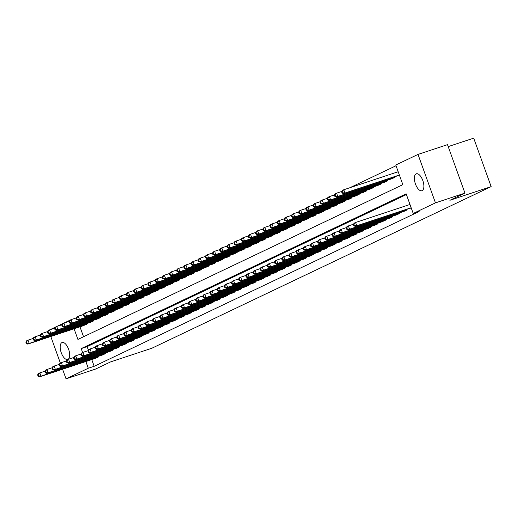 <?xml version="1.0" encoding="UTF-8"?>
<svg xmlns="http://www.w3.org/2000/svg" width="517" height="517" viewBox="0 0 517 517"><rect width="100%" height="100%" fill="white"/><g stroke="black" fill="none" stroke-linecap="round" stroke-linejoin="round"><path stroke-width="0.78" d="M422.15 190.65A8.918 4.046 71.7 0 1 421.937 190.734A8.918 4.046 71.7 0 1 415.371 183.774A8.918 4.046 71.7 0 1 416.114 173.88A8.918 4.046 71.7 0 1 416.327 173.796A8.918 4.046 71.7 0 1 422.887 180.756A8.918 4.046 71.7 0 1 422.15 190.65M67.94 359.373A8.918 4.046 71.7 0 1 67.727 359.457A8.918 4.046 71.7 0 1 61.168 352.504A8.918 4.046 71.7 0 1 61.904 342.609A8.918 4.046 71.7 0 1 62.118 342.519A8.918 4.046 71.7 0 1 68.683 349.479A8.918 4.046 71.7 0 1 67.94 359.373M448.2 146.602L473.701 138.155L491.15 186.618L151.869 348.232L110.593 361.9L95.522 369.08L66.04 378.845L62.583 369.235M49.716 329.846L55.287 327.196M56.889 326.434L62.46 323.778M64.069 323.015L69.64 320.359M396.035 165.737L349.828 187.749M74.08 328.78L77.912 339.43L402.84 184.653L395.77 165.007L418.014 154.415L435.463 202.871L413.219 213.469L406.142 193.823L81.214 348.6L82.623 352.51M435.463 202.871L464.945 193.106L447.496 144.65L418.014 154.415M79.973 326.828L83.547 336.748M82.978 325.833L86.468 324.321L86.249 323.707M90.158 322.414L93.648 320.902L93.428 320.288M97.332 318.995L100.821 317.483L100.602 316.869M104.505 315.577L108.001 314.065L107.775 313.451M111.685 312.158L115.175 310.646L114.955 310.032M118.858 308.739L122.348 307.227L122.128 306.613M126.038 305.321L129.528 303.809L129.308 303.195M133.212 301.902L136.701 300.396L136.482 299.782M140.385 298.483L143.881 296.978L143.655 296.364M147.565 295.065L151.054 293.559L150.835 292.945M154.738 291.646L158.228 290.14L158.008 289.526M161.918 288.234L165.408 286.722L165.188 286.108M169.091 284.815L172.581 283.303L172.361 282.689M176.265 281.397L179.761 279.884L179.535 279.27M183.445 277.978L186.934 276.466L186.715 275.852M190.618 274.559L194.108 273.047L193.888 272.433M197.798 271.141L201.287 269.628L201.068 269.014M204.971 267.722L208.461 266.21L208.241 265.596M212.144 264.303L215.641 262.791L215.415 262.177M219.324 260.885L222.814 259.372L222.594 258.758M226.498 257.466L229.987 255.954L229.768 255.34M233.678 254.047L237.167 252.535L236.948 251.921M240.851 250.629L244.341 249.123L244.121 248.503M248.024 247.21L251.52 245.704L251.294 245.09M255.204 243.791L258.694 242.286L258.474 241.672M262.377 240.373L265.867 238.867L265.648 238.253M269.557 236.96L273.047 235.448L272.827 234.834M276.731 233.542L280.22 232.03L280.001 231.416M283.904 230.123L287.4 228.611L287.174 227.997M291.084 226.704L294.574 225.192L294.354 224.578M298.257 223.286L301.747 221.774L301.527 221.16M305.437 219.867L308.927 218.355L308.707 217.741M312.611 216.449L316.1 214.936L315.881 214.322M319.784 213.03L323.28 211.518L323.054 210.904M326.964 209.611L330.453 208.099L330.234 207.485M334.137 206.193L337.627 204.68L337.407 204.066M341.317 202.774L344.807 201.262L344.587 200.648M348.49 199.355L351.98 197.849L351.76 197.229M355.664 195.937L359.16 194.431L358.934 193.817M362.844 192.518L366.333 191.012L366.114 190.398M370.017 189.099L373.507 187.593L373.287 186.98M377.197 185.681L380.686 184.175L380.467 183.561M384.37 182.268L387.86 180.756L387.64 180.142M391.543 178.85L395.04 177.337L394.814 176.724M398.723 175.431L399.454 175.237M91.761 359.567L94.184 366.294L419.113 211.518L413.219 213.469M406.407 194.554L87.108 346.648L88.355 350.106M94.766 358.572L98.256 357.066L98.036 356.452M101.946 355.16L105.436 353.647L105.216 353.033M109.119 351.741L112.609 350.229L112.389 349.615M116.293 348.322L119.789 346.81L119.563 346.196M123.473 344.904L126.962 343.391L126.743 342.777M130.646 341.485L134.136 339.973L133.916 339.359M137.826 338.066L141.315 336.554L141.096 335.94M144.999 334.648L148.489 333.135L148.269 332.521M152.172 331.229L155.669 329.717L155.443 329.103M159.352 327.81L162.842 326.298L162.622 325.684M166.526 324.392L170.015 322.879L169.796 322.265M173.706 320.973L177.195 319.461L176.976 318.847M180.879 317.554L184.369 316.042L184.149 315.428M188.052 314.136L191.548 312.63L191.322 312.01M195.232 310.717L198.722 309.211L198.502 308.597M202.405 307.298L205.895 305.793L205.676 305.179M209.585 303.88L213.075 302.374L212.855 301.76M216.759 300.467L220.248 298.955L220.029 298.341M223.932 297.049L227.428 295.537L227.202 294.923M231.112 293.63L234.602 292.118L234.382 291.504M238.285 290.211L241.782 288.699L241.555 288.085M245.465 286.793L248.955 285.281L248.735 284.667M252.639 283.374L256.128 281.862L255.909 281.248M259.812 279.955L263.308 278.443L263.082 277.829M266.992 276.537L270.481 275.025L270.262 274.411M274.165 273.118L277.661 271.606L277.435 270.992M281.345 269.7L284.835 268.187L284.615 267.573M288.518 266.281L292.008 264.769L291.788 264.155M295.692 262.862L299.188 261.356L298.968 260.736M302.872 259.444L306.361 257.938L306.142 257.324M310.045 256.025L313.541 254.519L313.315 253.905M317.225 252.606L320.714 251.1L320.495 250.487M324.398 249.194L327.888 247.682L327.668 247.068M331.578 245.775L335.068 244.263L334.848 243.649M338.751 242.357L342.241 240.844L342.021 240.231M345.925 238.938L349.421 237.426L349.195 236.812M353.105 235.519L356.594 234.007L356.375 233.393M360.278 232.101L363.768 230.588L363.548 229.975M367.458 228.682L370.947 227.17L370.728 226.556M374.631 225.263L378.121 223.751L377.901 223.137M381.804 221.845L385.301 220.332L385.075 219.719M388.984 218.426L392.474 216.914L392.254 216.3M396.158 215.007L399.647 213.495L399.428 212.881M403.338 211.589L406.827 210.083L406.608 209.463M410.511 208.17L411.241 207.976M60.379 363.108L50.795 336.489M464.945 193.106L449.874 200.286L491.15 186.618M94.184 366.294L88.284 368.246L66.04 378.845M85.867 361.525L88.284 368.246M87.108 346.648L81.214 348.6M37.638 374.864L38.109 376.176L38.685 375.904L38.213 374.592L37.638 374.864L38.387 373.584L39.822 372.899L40.998 376.169L97.325 357.512M38.685 375.904L40.998 376.169L39.563 376.854L95.748 358.262M38.213 374.592L39.822 372.899L44.96 371.193M38.109 376.176L39.563 376.854M25.85 342.125L26.322 343.43L26.897 343.159L26.425 341.847L25.85 342.125L26.6 340.839L28.034 340.154L29.21 343.43L27.776 344.115L83.961 325.516M33.172 338.454L28.034 340.154L26.425 341.847M85.538 324.766L29.21 343.43L26.897 343.159M27.776 344.115L26.322 343.43M44.811 371.445L45.283 372.757L45.858 372.486L45.386 371.174L44.811 371.445L45.561 370.166L46.995 369.481L48.178 372.757L104.499 354.093M45.858 372.486L48.178 372.757L46.743 373.436L102.922 354.843M45.386 371.174L46.995 369.481L52.139 367.781M45.283 372.757L46.743 373.436M51.991 368.033L52.463 369.338L53.038 369.067L52.566 367.755L51.991 368.033L52.74 366.747L54.175 366.062L55.351 369.338L111.678 350.675M53.038 369.067L55.351 369.338L53.917 370.017L110.102 351.424M52.566 367.755L54.175 366.062L59.313 364.362M52.463 369.338L53.917 370.017M59.164 364.614L59.636 365.92L60.211 365.648L59.739 364.336L59.164 364.614L59.914 363.328L61.349 362.643L62.531 365.92L118.852 347.256M60.211 365.648L62.531 365.92L61.096 366.598L117.275 348.006M59.739 364.336L61.349 362.643L66.486 360.944M59.636 365.92L61.096 366.598M33.023 338.706L33.495 340.018L34.07 339.74L33.599 338.435L33.023 338.706L33.773 337.42L35.208 336.735L36.39 340.012L34.956 340.697L91.134 322.097M40.352 335.035L35.208 336.735L33.599 338.435M92.711 321.348L36.39 340.012L34.07 339.74M34.956 340.697L33.495 340.018M40.203 335.287L40.675 336.599L41.25 336.321L40.778 335.016L40.203 335.287L40.953 334.001L42.388 333.316L43.564 336.593L42.129 337.278L98.314 318.679M47.525 331.617L42.388 333.316L40.778 335.016M99.891 317.929L43.564 336.593L41.25 336.321M42.129 337.278L40.675 336.599M47.377 331.869L47.848 333.181L48.424 332.903L47.952 331.597L47.377 331.869L48.126 330.583L49.561 329.898L50.744 333.174L49.309 333.859L105.487 315.26M54.699 328.198L49.561 329.898L47.952 331.597M107.064 314.51L50.744 333.174L48.424 332.903M49.309 333.859L47.848 333.181M66.344 361.196L66.816 362.501L67.391 362.23L66.919 360.918L66.344 361.196L67.094 359.91L68.528 359.225L69.705 362.501L126.032 343.837M67.391 362.23L69.705 362.501L68.27 363.18L124.455 344.587M66.919 360.918L68.528 359.225L73.666 357.525M66.816 362.501L68.27 363.18M54.556 328.45L55.028 329.762L55.597 329.484L55.125 328.179L54.556 328.45L55.3 327.164L56.741 326.479L57.917 329.756L56.482 330.441L112.661 311.841M61.878 324.779L56.741 326.479L55.125 328.179M114.238 311.092L57.917 329.756L55.597 329.484M56.482 330.441L55.028 329.762M73.517 357.777L73.989 359.082L74.564 358.811L74.093 357.499L73.517 357.777L74.267 356.491L75.702 355.806L76.878 359.082L133.205 340.419M74.564 358.811L76.878 359.082L75.443 359.767L131.628 341.168M74.093 357.499L75.702 355.806L80.839 354.106M73.989 359.082L75.443 359.767M80.697 354.358L81.163 355.664L81.738 355.392L81.266 354.08L80.697 354.358L81.44 353.072L82.875 352.387L84.058 355.664L140.378 337M81.738 355.392L84.058 355.664L82.623 356.349L138.802 337.75M81.266 354.08L82.875 352.387L88.019 350.688M81.163 355.664L82.623 356.349M87.871 350.94L88.342 352.251L88.918 351.974L88.446 350.668L87.871 350.94L88.62 349.654L90.055 348.969L91.231 352.245L147.558 333.581M88.918 351.974L91.231 352.245L89.796 352.93L145.981 334.331M88.446 350.668L90.055 348.969L95.193 347.269M88.342 352.251L89.796 352.93M95.044 347.521L95.516 348.833L96.091 348.555L95.619 347.25L95.044 347.521L95.794 346.235L97.228 345.55L98.411 348.826L154.732 330.163M96.091 348.555L98.411 348.826L96.976 349.511L153.155 330.912M95.619 347.25L97.228 345.55L102.366 343.85M95.516 348.833L96.976 349.511M102.224 344.102L102.696 345.414L103.271 345.136L102.799 343.831L102.224 344.102L102.973 342.816L104.408 342.131L105.584 345.408L161.911 326.744M103.271 345.136L105.584 345.408L104.15 346.093L160.335 327.494M102.799 343.831L104.408 342.131L109.546 340.432M102.696 345.414L104.15 346.093M61.73 325.031L62.202 326.343L62.777 326.065L62.305 324.76L61.73 325.031L62.479 323.745L63.914 323.067L65.09 326.337L63.656 327.022L119.841 308.423M69.052 321.361L63.914 323.067L62.305 324.76M121.417 307.673L65.09 326.337L62.777 326.065M63.656 327.022L62.202 326.343M68.903 321.613L69.375 322.925L69.95 322.653L69.478 321.341L68.903 321.613L69.653 320.327L71.088 319.648L72.27 322.918L70.835 323.603L127.014 305.011M76.232 317.942L71.088 319.648L69.478 321.341M128.591 304.255L72.27 322.918L69.95 322.653M70.835 323.603L69.375 322.925M76.083 318.194L76.555 319.506L77.13 319.235L76.658 317.923L76.083 318.194L76.833 316.908L78.267 316.23L79.444 319.5L78.009 320.185L134.194 301.592M83.405 314.523L78.267 316.23L76.658 317.923M135.771 300.836L79.444 319.5L77.13 319.235M78.009 320.185L76.555 319.506M83.256 314.775L83.728 316.087L84.303 315.816L83.832 314.504L83.256 314.775L84.006 313.489L85.441 312.811L86.623 316.081L85.189 316.766L141.367 298.173M90.578 311.105L85.441 312.811L83.832 314.504M142.944 297.417L86.623 316.081L84.303 315.816M85.189 316.766L83.728 316.087M90.436 311.357L90.908 312.669L91.477 312.397L91.005 311.085L90.436 311.357L91.186 310.077L92.621 309.392L93.797 312.662L92.362 313.347L148.541 294.755M97.758 307.686L92.621 309.392L91.005 311.085M150.117 294.005L93.797 312.662L91.477 312.397M92.362 313.347L90.908 312.669M109.397 340.684L109.869 341.996L110.444 341.718L109.972 340.412L109.397 340.684L110.147 339.398L111.582 338.713L112.758 341.989L169.085 323.325M110.444 341.718L112.758 341.989L111.323 342.674L167.508 324.075M109.972 340.412L111.582 338.713L116.719 337.013M109.869 341.996L111.323 342.674M97.61 307.938L98.081 309.25L98.657 308.979L98.185 307.667L97.61 307.938L98.359 306.659L99.794 305.974L100.97 309.244L99.535 309.929L155.72 291.336M104.932 304.267L99.794 305.974L98.185 307.667M157.297 290.586L100.97 309.244L98.657 308.979M99.535 309.929L98.081 309.25M116.577 337.265L117.042 338.577L117.617 338.299L117.146 336.994L116.577 337.265L117.32 335.979L118.755 335.294L119.938 338.57L176.258 319.907M117.617 338.299L119.938 338.57L118.503 339.255L174.681 320.656M117.146 336.994L118.755 335.294L123.899 333.594M117.042 338.577L118.503 339.255M104.783 304.526L105.255 305.831L105.83 305.56L105.358 304.248L104.783 304.526L105.533 303.24L106.967 302.555L108.15 305.831L106.715 306.51L162.894 287.917M112.111 300.855L106.967 302.555L105.358 304.248M164.471 287.168L108.15 305.831L105.83 305.56M106.715 306.51L105.255 305.831M123.75 333.846L124.222 335.158L124.797 334.887L124.326 333.575L123.75 333.846L124.5 332.56L125.935 331.882L127.111 335.152L183.438 316.488M124.797 334.887L127.111 335.152L125.676 335.837L181.861 317.244M124.326 333.575L125.935 331.882L131.072 330.176M124.222 335.158L125.676 335.837M111.963 301.107L112.435 302.413L113.01 302.141L112.538 300.829L111.963 301.107L112.712 299.821L114.147 299.136L115.323 302.413L113.889 303.091L170.074 284.499M119.285 297.437L114.147 299.136L112.538 300.829M171.65 283.749L115.323 302.413L113.01 302.141M113.889 303.091L112.435 302.413M130.924 330.428L131.396 331.74L131.971 331.468L131.499 330.156L130.924 330.428L131.673 329.142L133.108 328.463L134.291 331.733L190.611 313.069M131.971 331.468L134.291 331.733L132.856 332.418L189.035 313.825M131.499 330.156L133.108 328.463L138.246 326.757M131.396 331.74L132.856 332.418M119.136 297.689L119.608 298.994L120.183 298.723L119.711 297.411L119.136 297.689L119.886 296.403L121.321 295.718L122.503 298.994L121.068 299.673L177.247 281.08M126.458 294.018L121.321 295.718L119.711 297.411M178.824 280.33L122.503 298.994L120.183 298.723M121.068 299.673L119.608 298.994M138.104 327.009L138.575 328.321L139.151 328.049L138.679 326.738L138.104 327.009L138.853 325.723L140.288 325.044L141.464 328.314L197.791 309.651M139.151 328.049L141.464 328.314L140.029 328.999L196.214 310.407M138.679 326.738L140.288 325.044L145.426 323.338M138.575 328.321L140.029 328.999M126.316 294.27L126.788 295.575L127.356 295.304L126.885 293.992L126.316 294.27L127.066 292.984L128.5 292.299L129.677 295.575L128.242 296.26L184.427 277.661M133.638 290.599L128.5 292.299L126.885 293.992M185.997 276.912L129.677 295.575L127.356 295.304M128.242 296.26L126.788 295.575M145.277 323.59L145.749 324.902L146.324 324.631L145.852 323.319L145.277 323.59L146.027 322.311L147.461 321.626L148.644 324.896L204.965 306.238M146.324 324.631L148.644 324.896L147.203 325.581L203.388 306.988M145.852 323.319L147.461 321.626L152.599 319.92M145.749 324.902L147.203 325.581M133.489 290.851L133.961 292.157L134.536 291.885L134.065 290.573L133.489 290.851L134.239 289.565L135.674 288.88L136.85 292.157L135.415 292.842L191.6 274.243M140.811 287.181L135.674 288.88L134.065 290.573M193.177 273.493L136.85 292.157L134.536 291.885M135.415 292.842L133.961 292.157M152.457 320.172L152.929 321.484L153.497 321.212L153.026 319.9L152.457 320.172L153.2 318.892L154.641 318.207L155.817 321.477L212.138 302.82M153.497 321.212L155.817 321.477L154.383 322.162L210.561 303.569M153.026 319.9L154.641 318.207L159.779 316.501M152.929 321.484L154.383 322.162M159.63 316.759L160.102 318.065L160.677 317.793L160.205 316.482L159.63 316.759L160.38 315.473L161.815 314.788L162.991 318.065L219.318 299.401M160.677 317.793L162.991 318.065L161.556 318.743L217.741 300.151M160.205 316.482L161.815 314.788L166.952 313.089M160.102 318.065L161.556 318.743M166.804 313.341L167.275 314.646L167.851 314.375L167.379 313.063L166.804 313.341L167.553 312.055L168.988 311.37L170.171 314.646L226.491 295.983M167.851 314.375L170.171 314.646L168.736 315.325L224.914 296.732M167.379 313.063L168.988 311.37L174.126 309.67M167.275 314.646L168.736 315.325M173.983 309.922L174.455 311.228L175.03 310.956L174.559 309.644L173.983 309.922L174.733 308.636L176.168 307.951L177.344 311.228L233.671 292.564M175.03 310.956L177.344 311.228L175.909 311.906L232.094 293.313M174.559 309.644L176.168 307.951L181.305 306.251M174.455 311.228L175.909 311.906M181.157 306.503L181.629 307.809L182.204 307.537L181.732 306.226L181.157 306.503L181.906 305.217L183.341 304.532L184.524 307.809L240.844 289.145M182.204 307.537L184.524 307.809L183.083 308.494L239.268 289.895M181.732 306.226L183.341 304.532L188.479 302.833M181.629 307.809L183.083 308.494M188.337 303.085L188.808 304.39L189.377 304.119L188.905 302.807L188.337 303.085L189.08 301.799L190.521 301.114L191.697 304.39L248.018 285.727M189.377 304.119L191.697 304.39L190.262 305.075L246.441 286.476M188.905 302.807L190.521 301.114L195.659 299.414M188.808 304.39L190.262 305.075M195.51 299.666L195.982 300.972L196.557 300.7L196.085 299.395L195.51 299.666L196.26 298.38L197.694 297.695L198.871 300.972L255.198 282.308M196.557 300.7L198.871 300.972L197.436 301.657L253.621 283.058M196.085 299.395L197.694 297.695L202.832 295.995M195.982 300.972L197.436 301.657M202.683 296.247L203.155 297.559L203.73 297.281L203.259 295.976L202.683 296.247L203.433 294.961L204.868 294.276L206.05 297.553L262.371 278.889M203.73 297.281L206.05 297.553L204.616 298.238L260.794 279.639M203.259 295.976L204.868 294.276L210.012 292.577M203.155 297.559L204.616 298.238M209.863 292.829L210.335 294.141L210.91 293.863L210.438 292.557L209.863 292.829L210.613 291.543L212.048 290.858L213.224 294.134L269.551 275.471M210.91 293.863L213.224 294.134L211.789 294.819L267.974 276.22M210.438 292.557L212.048 290.858L217.185 289.158M210.335 294.141L211.789 294.819M217.037 289.41L217.508 290.722L218.084 290.444L217.612 289.139L217.037 289.41L217.786 288.124L219.221 287.439L220.404 290.716L276.724 272.052M218.084 290.444L220.404 290.716L218.962 291.401L275.147 272.802M217.612 289.139L219.221 287.439L224.359 285.739M217.508 290.722L218.962 291.401M224.216 285.991L224.688 287.303L225.257 287.025L224.785 285.72L224.216 285.991L224.96 284.705L226.401 284.02L227.577 287.297L283.898 268.633M225.257 287.025L227.577 287.297L226.142 287.982L282.321 269.383M224.785 285.72L226.401 284.02L231.538 282.321M224.688 287.303L226.142 287.982M231.39 282.573L231.862 283.885L232.437 283.607L231.965 282.301L231.39 282.573L232.139 281.287L233.574 280.608L234.75 283.878L291.077 265.215M232.437 283.607L234.75 283.878L233.316 284.563L289.501 265.971M231.965 282.301L233.574 280.608L238.712 278.902M231.862 283.885L233.316 284.563M238.563 279.154L239.035 280.466L239.61 280.195L239.138 278.883L238.563 279.154L239.313 277.868L240.748 277.19L241.93 280.46L298.251 261.796M239.61 280.195L241.93 280.46L240.495 281.145L296.674 262.552M239.138 278.883L240.748 277.19L245.892 275.483M239.035 280.466L240.495 281.145M245.743 275.735L246.215 277.047L246.79 276.776L246.318 275.464L245.743 275.735L246.493 274.449L247.927 273.771L249.104 277.041L305.431 258.377M246.79 276.776L249.104 277.041L247.669 277.726L303.854 259.133M246.318 275.464L247.927 273.771L253.065 272.065M246.215 277.047L247.669 277.726M252.916 272.317L253.388 273.629L253.963 273.357L253.492 272.045L252.916 272.317L253.666 271.037L255.101 270.352L256.283 273.622L312.604 254.959M253.963 273.357L256.283 273.622L254.842 274.307L311.027 255.715M253.492 272.045L255.101 270.352L260.238 268.646M253.388 273.629L254.842 274.307M260.096 268.898L260.568 270.21L261.137 269.939L260.665 268.627L260.096 268.898L260.839 267.619L262.281 266.934L263.457 270.204L319.777 251.546M261.137 269.939L263.457 270.204L262.022 270.889L318.201 252.296M260.665 268.627L262.281 266.934L267.418 265.227M260.568 270.21L262.022 270.889M267.27 265.48L267.741 266.791L268.317 266.52L267.845 265.208L267.27 265.48L268.019 264.2L269.454 263.515L270.63 266.791L326.957 248.128M268.317 266.52L270.63 266.791L269.195 267.47L325.38 248.877M267.845 265.208L269.454 263.515L274.592 261.815M267.741 266.791L269.195 267.47M274.443 262.067L274.915 263.373L275.49 263.101L275.018 261.789L274.443 262.067L275.193 260.781L276.627 260.096L277.81 263.373L334.131 244.709M275.49 263.101L277.81 263.373L276.375 264.051L332.554 245.459M275.018 261.789L276.627 260.096L281.771 258.397M274.915 263.373L276.375 264.051M140.663 287.433L141.135 288.738L141.71 288.467L141.238 287.161L140.663 287.433L141.412 286.147L142.847 285.462L144.03 288.738L142.595 289.423L198.774 270.824M147.991 283.762L142.847 285.462L141.238 287.161M200.35 270.074L144.03 288.738L141.71 288.467M142.595 289.423L141.135 288.738M147.843 284.014L148.314 285.326L148.89 285.048L148.418 283.743L147.843 284.014L148.592 282.728L150.027 282.043L151.203 285.319L149.768 286.004L205.953 267.405M155.165 280.343L150.027 282.043L148.418 283.743M207.53 266.656L151.203 285.319L148.89 285.048M149.768 286.004L148.314 285.326M155.016 280.595L155.488 281.907L156.063 281.629L155.591 280.324L155.016 280.595L155.766 279.309L157.2 278.624L158.383 281.901L156.948 282.586L213.127 263.987M162.338 276.925L157.2 278.624L155.591 280.324M214.704 263.237L158.383 281.901L156.063 281.629M156.948 282.586L155.488 281.907M162.196 277.177L162.668 278.489L163.236 278.211L162.771 276.905L162.196 277.177L162.945 275.891L164.38 275.206L165.556 278.482L164.122 279.167L220.307 260.568M169.518 273.506L164.38 275.206L162.771 276.905M221.883 259.818L165.556 278.482L163.236 278.211M164.122 279.167L162.668 278.489M169.369 273.758L169.841 275.07L170.416 274.792L169.944 273.487L169.369 273.758L170.119 272.472L171.554 271.787L172.73 275.063L171.295 275.748L227.48 257.149M176.691 270.087L171.554 271.787L169.944 273.487M229.057 256.4L172.73 275.063L170.416 274.792M171.295 275.748L169.841 275.07M176.543 270.339L177.014 271.651L177.59 271.38L177.118 270.068L176.543 270.339L177.292 269.053L178.727 268.375L179.91 271.645L178.475 272.33L234.653 253.737M183.871 266.669L178.727 268.375L177.118 270.068M236.23 252.981L179.91 271.645L177.59 271.38M178.475 272.33L177.014 271.651M183.722 266.921L184.194 268.233L184.769 267.961L184.298 266.649L183.722 266.921L184.472 265.635L185.907 264.956L187.083 268.226L185.648 268.911L241.833 250.318M191.044 263.25L185.907 264.956L184.298 266.649M243.41 249.562L187.083 268.226L184.769 267.961M185.648 268.911L184.194 268.233M190.896 263.502L191.368 264.814L191.943 264.542L191.471 263.231L190.896 263.502L191.645 262.216L193.08 261.537L194.263 264.807L192.828 265.492L249.007 246.9M198.218 259.831L193.08 261.537L191.471 263.231M250.583 246.144L194.263 264.807L191.943 264.542M192.828 265.492L191.368 264.814M198.076 260.083L198.547 261.395L199.116 261.124L198.651 259.812L198.076 260.083L198.825 258.804L200.26 258.119L201.436 261.389L200.001 262.074L256.186 243.481M205.398 256.413L200.26 258.119L198.651 259.812M257.763 242.732L201.436 261.389L199.116 261.124M200.001 262.074L198.547 261.395M205.249 256.665L205.721 257.977L206.296 257.705L205.824 256.393L205.249 256.665L205.999 255.385L207.433 254.7L208.609 257.97L207.175 258.655L263.36 240.062M212.571 252.994L207.433 254.7L205.824 256.393M264.937 239.313L208.609 257.97L206.296 257.705M207.175 258.655L205.721 257.977M212.422 253.246L212.894 254.558L213.469 254.286L212.998 252.975L212.422 253.246L213.172 251.966L214.607 251.281L215.789 254.558L214.355 255.236L270.533 236.644M219.751 249.582L214.607 251.281L212.998 252.975M272.11 235.894L215.789 254.558L213.469 254.286M214.355 255.236L212.894 254.558M219.602 249.834L220.074 251.139L220.649 250.868L220.177 249.556L219.602 249.834L220.352 248.548L221.787 247.863L222.963 251.139L221.528 251.818L277.713 233.225M226.924 246.163L221.787 247.863L220.177 249.556M279.29 232.476L222.963 251.139L220.649 250.868M221.528 251.818L220.074 251.139M226.776 246.415L227.247 247.721L227.823 247.449L227.351 246.137L226.776 246.415L227.525 245.129L228.96 244.444L230.143 247.721L228.708 248.399L284.886 229.806M234.098 242.744L228.96 244.444L227.351 246.137M286.463 229.057L230.143 247.721L227.823 247.449M228.708 248.399L227.247 247.721M233.955 242.996L234.427 244.302L235.002 244.03L234.531 242.719L233.955 242.996L234.705 241.71L236.14 241.025L237.316 244.302L235.881 244.987L292.066 226.388M241.277 239.326L236.14 241.025L234.531 242.719M293.643 225.638L237.316 244.302L235.002 244.03M235.881 244.987L234.427 244.302M241.129 239.578L241.601 240.883L242.176 240.612L241.704 239.3L241.129 239.578L241.878 238.292L243.313 237.607L244.489 240.883L243.055 241.568L299.24 222.969M248.451 235.907L243.313 237.607L241.704 239.3M300.816 222.22L244.489 240.883L242.176 240.612M243.055 241.568L241.601 240.883M248.309 236.159L248.774 237.465L249.349 237.193L248.877 235.881L248.309 236.159L249.052 234.873L250.487 234.188L251.669 237.465L250.234 238.15L306.413 219.551M255.631 232.488L250.487 234.188L248.877 235.881M307.99 218.801L251.669 237.465L249.349 237.193M250.234 238.15L248.774 237.465M255.482 232.74L255.954 234.052L256.529 233.774L256.057 232.469L255.482 232.74L256.232 231.454L257.666 230.769L258.843 234.046L257.408 234.731L313.593 216.132M262.804 229.07L257.666 230.769L256.057 232.469M315.17 215.382L258.843 234.046L256.529 233.774M257.408 234.731L255.954 234.052M262.655 229.322L263.127 230.634L263.702 230.356L263.231 229.05L262.655 229.322L263.405 228.036L264.84 227.351L266.022 230.627L264.588 231.312L320.766 212.713M269.977 225.651L264.84 227.351L263.231 229.05M322.343 211.964L266.022 230.627L263.702 230.356M264.588 231.312L263.127 230.634M281.623 258.649L282.095 259.954L282.67 259.683L282.198 258.371L281.623 258.649L282.372 257.363L283.807 256.678L284.983 259.954L341.31 241.29M282.67 259.683L284.983 259.954L283.549 260.633L339.734 242.04M282.198 258.371L283.807 256.678L288.945 254.978M282.095 259.954L283.549 260.633M269.835 225.903L270.307 227.215L270.882 226.937L270.41 225.632L269.835 225.903L270.585 224.617L272.02 223.932L273.196 227.209L271.761 227.894L327.946 209.295M277.157 222.232L272.02 223.932L270.41 225.632M329.523 208.545L273.196 227.209L270.882 226.937M271.761 227.894L270.307 227.215M288.796 255.23L289.268 256.535L289.843 256.264L289.371 254.952L288.796 255.23L289.546 253.944L290.981 253.259L292.163 256.535L348.484 237.872M289.843 256.264L292.163 256.535L290.728 257.22L346.907 238.621M289.371 254.952L290.981 253.259L296.118 251.559M289.268 256.535L290.728 257.22M277.009 222.484L277.48 223.796L278.056 223.518L277.584 222.213L277.009 222.484L277.758 221.198L279.193 220.513L280.369 223.79L278.934 224.475L335.119 205.876M284.331 218.814L279.193 220.513L277.584 222.213M336.696 205.126L280.369 223.79L278.056 223.518M278.934 224.475L277.48 223.796M295.976 251.811L296.448 253.117L297.017 252.845L296.545 251.533L295.976 251.811L296.726 250.525L298.16 249.84L299.337 253.117L355.657 234.453M297.017 252.845L299.337 253.117L297.902 253.802L354.08 235.203M296.545 251.533L298.16 249.84L303.298 248.141M296.448 253.117L297.902 253.802M284.188 219.066L284.654 220.378L285.229 220.1L284.757 218.794L284.188 219.066L284.932 217.78L286.366 217.101L287.549 220.371L286.114 221.056L342.293 202.464M291.51 215.395L286.366 217.101L284.757 218.794M343.87 201.708L287.549 220.371L285.229 220.1M286.114 221.056L284.654 220.378M303.149 248.393L303.621 249.698L304.196 249.427L303.725 248.115L303.149 248.393L303.899 247.107L305.334 246.422L306.51 249.698L362.837 231.034M304.196 249.427L306.51 249.698L305.075 250.383L361.26 231.784M303.725 248.115L305.334 246.422L310.471 244.722M303.621 249.698L305.075 250.383M291.362 215.647L291.834 216.959L292.409 216.688L291.937 215.376L291.362 215.647L292.111 214.361L293.546 213.683L294.722 216.953L293.288 217.638L349.473 199.045M298.684 211.976L293.546 213.683L291.937 215.376M351.049 198.289L294.722 216.953L292.409 216.688M293.288 217.638L291.834 216.959M310.323 244.974L310.795 246.286L311.37 246.008L310.898 244.703L310.323 244.974L311.072 243.688L312.507 243.003L313.69 246.279L370.01 227.616M311.37 246.008L313.69 246.279L312.255 246.964L368.434 228.365M310.898 244.703L312.507 243.003L317.651 241.303M310.795 246.286L312.255 246.964M298.535 212.228L299.007 213.54L299.582 213.269L299.11 211.957L298.535 212.228L299.285 210.942L300.72 210.264L301.902 213.534L300.467 214.219L356.646 195.626M305.857 208.558L300.72 210.264L299.11 211.957M358.223 194.87L301.902 213.534L299.582 213.269M300.467 214.219L299.007 213.54M317.503 241.555L317.974 242.867L318.55 242.589L318.078 241.284L317.503 241.555L318.252 240.269L319.687 239.584L320.863 242.861L377.19 224.197M318.55 242.589L320.863 242.861L319.428 243.546L375.613 224.947M318.078 241.284L319.687 239.584L324.825 237.885M317.974 242.867L319.428 243.546M305.715 208.81L306.187 210.122L306.762 209.85L306.29 208.538L305.715 208.81L306.465 207.524L307.899 206.845L309.076 210.115L307.641 210.8L363.826 192.208M313.037 205.139L307.899 206.845L306.29 208.538M365.403 191.452L309.076 210.115L306.762 209.85M307.641 210.8L306.187 210.122M324.676 238.137L325.148 239.449L325.723 239.171L325.251 237.865L324.676 238.137L325.426 236.851L326.86 236.166L328.043 239.442L384.364 220.778M325.723 239.171L328.043 239.442L326.608 240.127L382.787 221.528M325.251 237.865L326.86 236.166L331.998 234.466M325.148 239.449L326.608 240.127M312.888 205.391L313.36 206.703L313.935 206.432L313.464 205.12L312.888 205.391L313.638 204.112L315.073 203.427L316.255 206.697L314.814 207.382L370.999 188.789M320.21 201.72L315.073 203.427L313.464 205.12M372.576 188.039L316.255 206.697L313.935 206.432M314.814 207.382L313.36 206.703M331.856 234.718L332.328 236.03L332.896 235.752L332.425 234.447L331.856 234.718L332.605 233.432L334.04 232.747L335.216 236.023L391.537 217.36M332.896 235.752L335.216 236.023L333.782 236.708L389.967 218.109M332.425 234.447L334.04 232.747L339.178 231.047M332.328 236.03L333.782 236.708M320.068 201.973L320.54 203.284L321.109 203.013L320.637 201.701L320.068 201.973L320.811 200.693L322.253 200.008L323.429 203.284L321.994 203.963L378.173 185.37M327.39 198.308L322.253 200.008L320.637 201.701M379.749 184.621L323.429 203.284L321.109 203.013M321.994 203.963L320.54 203.284M339.029 231.299L339.501 232.611L340.076 232.333L339.604 231.028L339.029 231.299L339.779 230.013L341.214 229.335L342.39 232.605L398.717 213.941M340.076 232.333L342.39 232.605L340.955 233.29L397.14 214.691M339.604 231.028L341.214 229.335L346.351 227.629M339.501 232.611L340.955 233.29M327.242 198.56L327.713 199.866L328.289 199.594L327.817 198.282L327.242 198.56L327.991 197.274L329.426 196.589L330.602 199.866L329.167 200.544L385.352 181.952M334.564 194.89L329.426 196.589L327.817 198.282M386.929 181.202L330.602 199.866L328.289 199.594M329.167 200.544L327.713 199.866M346.203 227.881L346.674 229.193L347.25 228.921L346.778 227.609L346.203 227.881L346.952 226.595L348.387 225.916L349.57 229.186L405.89 210.522M347.25 228.921L349.57 229.186L348.135 229.871L404.313 211.279M346.778 227.609L348.387 225.916L353.531 224.21M346.674 229.193L348.135 229.871M334.415 195.142L334.887 196.447L335.462 196.176L334.99 194.864L334.415 195.142L335.165 193.856L336.599 193.171L337.782 196.447L336.347 197.126L392.526 178.533M341.737 191.471L336.599 193.171L334.99 194.864M394.103 177.783L337.782 196.447L335.462 196.176M336.347 197.126L334.887 196.447M353.382 224.462L353.854 225.774L354.429 225.502L353.958 224.191L353.382 224.462L354.132 223.176L355.567 222.497L356.743 225.767L411.157 207.75M354.429 225.502L356.743 225.767L355.308 226.452L411.222 207.937M353.958 224.191L355.567 222.497L409.981 204.473M353.854 225.774L355.308 226.452M341.595 191.723L342.067 193.028L342.642 192.757L342.17 191.445L341.595 191.723L342.344 190.437L343.779 189.752L344.955 193.028L343.521 193.707L399.434 175.192M398.187 171.734L343.779 189.752L342.17 191.445M399.37 175.005L344.955 193.028L342.642 192.757M343.521 193.707L342.067 193.028M96.666 357.738L96.395 356.995M97.144 357.57L96.879 356.833M85.092 324.088L85.357 324.831M84.607 324.249L84.878 324.993M103.839 354.319L103.574 353.576M104.324 354.151L104.059 353.415M111.019 350.901L110.748 350.158M111.498 350.733L111.233 349.996M118.193 347.482L117.921 346.739M118.671 347.321L118.406 346.577M92.265 320.669L92.537 321.412M91.787 320.831L92.052 321.574M99.445 317.251L99.71 317.994M98.96 317.412L99.225 318.162M106.618 313.838L106.883 314.575M106.134 313.993L106.405 314.743M125.366 344.063L125.101 343.32M125.851 343.902L125.586 343.159M113.798 310.42L114.063 311.156M113.313 310.575L113.578 311.324M132.546 340.645L132.274 339.902M133.024 340.483L132.759 339.74M139.719 337.226L139.454 336.483M140.204 337.065L139.939 336.321M146.899 333.808L146.628 333.064M147.377 333.646L147.112 332.903M154.072 330.395L153.801 329.646M154.557 330.227L154.286 329.484M161.246 326.977L160.981 326.227M161.731 326.809L161.466 326.072M120.972 307.001L121.236 307.738M120.487 307.156L120.758 307.906M128.145 303.582L128.416 304.319M127.667 303.744L127.932 304.487M135.325 300.164L135.59 300.9M134.84 300.325L135.105 301.068M142.498 296.745L142.763 297.482M142.013 296.907L142.285 297.65M149.678 293.326L149.943 294.063M149.193 293.488L149.458 294.231M168.426 323.558L168.154 322.808M168.904 323.39L168.639 322.653M156.851 289.908L157.116 290.644M156.367 290.069L156.638 290.812M175.599 320.139L175.334 319.39M176.084 319.971L175.819 319.235M164.025 286.489L164.296 287.226M163.546 286.651L163.811 287.394M182.779 316.721L182.507 315.977M183.257 316.553L182.992 315.816M171.205 283.07L171.47 283.814M170.72 283.232L170.985 283.975M189.952 313.302L189.687 312.559M190.437 313.134L190.166 312.397M178.378 279.652L178.643 280.395M177.893 279.813L178.165 280.557M197.126 309.883L196.861 309.14M197.61 309.715L197.345 308.979M185.558 276.233L185.823 276.976M185.073 276.395L185.338 277.138M204.305 306.465L204.034 305.721M204.784 306.297L204.519 305.56M192.731 272.814L192.996 273.558M192.246 272.976L192.518 273.719M211.479 303.046L211.214 302.303M211.964 302.878L211.699 302.141M218.659 299.627L218.387 298.884M219.137 299.459L218.872 298.723M225.832 296.209L225.567 295.465M226.317 296.047L226.045 295.304M233.005 292.79L232.74 292.047M233.49 292.628L233.225 291.885M240.185 289.371L239.914 288.628M240.663 289.21L240.399 288.467M247.359 285.953L247.094 285.21M247.843 285.791L247.578 285.048M254.538 282.534L254.267 281.791M255.017 282.372L254.752 281.629M261.712 279.115L261.447 278.372M262.197 278.954L261.925 278.211M268.885 275.703L268.62 274.954M269.37 275.535L269.105 274.798M276.065 272.285L275.794 271.535M276.543 272.116L276.278 271.38M283.238 268.866L282.973 268.116M283.723 268.698L283.458 267.961M290.418 265.447L290.147 264.704M290.897 265.279L290.632 264.542M297.592 262.029L297.327 261.285M298.076 261.861L297.805 261.124M304.765 258.61L304.5 257.867M305.25 258.442L304.985 257.705M311.945 255.191L311.673 254.448M312.423 255.023L312.158 254.286M319.118 251.773L318.853 251.029M319.603 251.605L319.338 250.868M326.298 248.354L326.027 247.611M326.776 248.186L326.511 247.449M333.471 244.935L333.207 244.192M333.956 244.774L333.685 244.03M199.905 269.396L200.176 270.139M199.426 269.557L199.691 270.301M207.084 265.977L207.349 266.72M206.6 266.139L206.871 266.882M214.258 262.565L214.523 263.302M213.773 262.72L214.044 263.47M221.438 259.146L221.703 259.883M220.953 259.301L221.218 260.051M228.611 255.728L228.876 256.464M228.126 255.883L228.398 256.632M235.784 252.309L236.056 253.046M235.306 252.47L235.571 253.214M242.964 248.89L243.229 249.627M242.479 249.052L242.751 249.795M250.138 245.472L250.402 246.208M249.653 245.633L249.924 246.376M257.317 242.053L257.582 242.79M256.833 242.215L257.098 242.958M264.491 238.634L264.756 239.371M264.006 238.796L264.277 239.539M271.671 235.216L271.936 235.952M271.186 235.377L271.451 236.12M278.844 231.797L279.109 232.54M278.359 231.959L278.631 232.702M286.017 228.378L286.282 229.121M285.533 228.54L285.804 229.283M293.197 224.96L293.462 225.703M292.712 225.121L292.977 225.864M300.371 221.541L300.635 222.284M299.886 221.703L300.157 222.446M307.55 218.122L307.815 218.865M307.066 218.284L307.331 219.027M314.724 214.704L314.989 215.447M314.239 214.865L314.51 215.608M321.897 211.291L322.169 212.028M321.412 211.447L321.684 212.196M340.645 241.517L340.38 240.773M341.13 241.355L340.865 240.612M329.077 207.873L329.342 208.609M328.592 208.028L328.857 208.778M347.825 238.098L347.553 237.355M348.303 237.936L348.038 237.193M336.25 204.454L336.515 205.191M335.766 204.609L336.037 205.359M354.998 234.679L354.733 233.936M355.483 234.518L355.218 233.774M343.43 201.035L343.695 201.772M342.945 201.191L343.21 201.94M362.178 231.261L361.906 230.517M362.656 231.099L362.391 230.356M350.604 197.617L350.869 198.354M350.119 197.778L350.39 198.522M369.351 227.842L369.086 227.099M369.836 227.68L369.565 226.937M357.777 194.198L358.048 194.935M357.299 194.36L357.564 195.103M376.525 224.43L376.26 223.68M377.009 224.262L376.744 223.525M364.957 190.779L365.222 191.516M364.472 190.941L364.737 191.684M383.704 221.011L383.433 220.261M384.183 220.843L383.918 220.106M372.13 187.361L372.395 188.098M371.645 187.522L371.917 188.266M390.878 217.592L390.613 216.843M391.363 217.424L391.098 216.688M379.31 183.942L379.575 184.679M378.825 184.104L379.09 184.847M398.058 214.174L397.786 213.424M398.536 214.006L398.271 213.269M386.483 180.523L386.748 181.26M385.999 180.685L386.27 181.428M405.231 210.755L404.966 210.012M405.716 210.587L405.444 209.85M393.657 177.105L393.928 177.848M393.178 177.266L393.443 178.01"/></g></svg>
